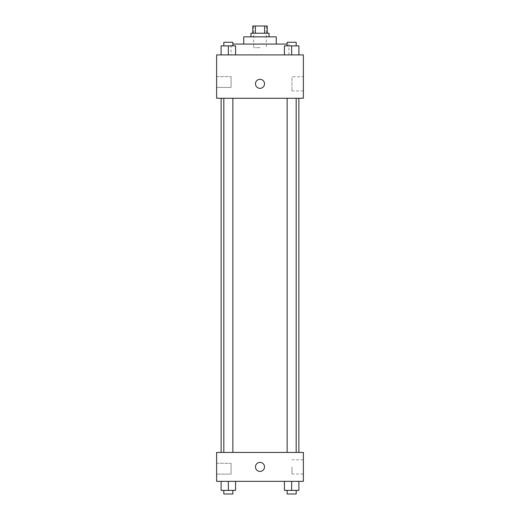 <?xml version="1.0" encoding="UTF-8"?>
<svg xmlns="http://www.w3.org/2000/svg" width="520" height="520" viewBox="0 0 520 520"><rect width="100%" height="100%" fill="white"/><g stroke="black" fill="none" stroke-linecap="round" stroke-linejoin="round"><path stroke-width="0.39" stroke-dasharray="2.6 1.95" d="M260 47.684L253.675 47.684L260 47.684M260 26L253.675 26L260 26M264.635 33.228L264.635 26L267.228 26L267.228 33.228L255.366 33.228L267.228 33.228M264.635 26L252.772 26L252.772 33.228L255.366 33.228L252.772 33.228M269.035 33.228L250.965 33.228M250.965 36.842L269.035 36.842L250.965 36.842M255.366 33.228L255.366 26M276.263 36.842L243.737 36.842M243.737 44.07L276.263 44.07L243.737 44.07M287.137 44.07L232.863 44.07M231.088 54.912L288.912 54.912L231.088 54.912L231.088 44.07M303.368 54.912L216.632 54.912L216.632 98.28L303.368 98.28L303.368 54.912M221.117 54.912L235.573 54.912L221.117 54.912L235.573 54.912L221.117 54.912L228.345 54.912L228.345 45.877L221.117 45.877L232.863 45.877L221.117 45.877L221.117 54.912L228.345 54.912L221.117 54.912L221.117 45.877L221.117 54.912L235.573 54.912L228.345 54.912L228.345 45.877L235.573 45.877L223.828 45.877L235.573 45.877L235.573 54.912L235.573 45.877M284.427 54.912L298.883 54.912L284.427 54.912L298.883 54.912L284.427 54.912L291.655 54.912L291.655 45.877L284.427 45.877L296.173 45.877L284.427 45.877L284.427 54.912L291.655 54.912L284.427 54.912L284.427 45.877L284.427 54.912L298.883 54.912L291.655 54.912L291.655 45.877L298.883 45.877L287.137 45.877L298.883 45.877L298.883 54.912L298.883 45.877M264.517 83.824A4.518 4.518 0 0 0 257.745 79.911A4.518 4.518 0 0 0 257.745 87.737A4.518 4.518 0 0 0 264.517 83.824A4.518 4.518 0 0 1 257.745 87.737A4.518 4.518 0 0 1 257.745 79.911A4.518 4.518 0 0 1 264.517 83.824M303.368 76.713L303.368 90.928L303.368 76.713L291.947 76.713L291.947 90.928L291.947 76.713M255.483 83.824A4.518 4.518 0 0 0 262.256 87.737A4.518 4.518 0 0 0 262.256 79.911A4.518 4.518 0 0 0 255.483 83.824M216.632 87.438L216.632 76.596L216.632 87.438L216.632 76.596L216.632 87.438L231.088 87.438L231.088 76.596L231.088 87.438L231.088 76.596L231.088 87.438L216.632 87.438M291.655 98.28L296.173 98.28L291.655 98.28M228.345 98.28L223.828 98.28L228.345 98.28M260 98.28L221.117 98.28L260 98.28M260 452.439L221.117 452.439L260 452.439M291.655 452.439L287.137 452.439L291.655 452.439M228.345 452.439L223.828 452.439L228.345 452.439M303.368 452.439L216.632 452.439L216.632 481.351L303.368 481.351L303.368 452.439M216.632 468.702L216.632 463.281L216.632 468.702M298.883 490.386L298.883 481.351L298.883 490.386L291.655 490.386L298.883 490.386L291.655 490.386L291.655 481.351L298.883 481.351L284.427 481.351L298.883 481.351L284.427 481.351L298.883 481.351L284.427 481.351L298.883 481.351L291.655 481.351L291.655 490.386L284.427 490.386L284.427 481.351L284.427 490.386L296.173 490.386L284.427 490.386L284.427 481.351M235.573 490.386L235.573 481.351L235.573 490.386L228.345 490.386L235.573 490.386L228.345 490.386L228.345 481.351L235.573 481.351L221.117 481.351L235.573 481.351L221.117 481.351L235.573 481.351L221.117 481.351L235.573 481.351L228.345 481.351L228.345 490.386L221.117 490.386L221.117 481.351L221.117 490.386L232.863 490.386L221.117 490.386L221.117 481.351M216.632 474.123L231.088 474.123L231.088 463.281L231.088 474.123L231.088 463.281L231.088 474.123L216.632 474.123M303.368 466.895L303.368 474L303.368 466.895M260 462.378A4.518 4.518 0 0 0 256.087 469.157A4.518 4.518 0 0 0 263.913 469.157A4.518 4.518 0 0 0 260 462.378A4.518 4.518 0 0 1 263.913 469.157A4.518 4.518 0 0 1 256.087 469.157A4.518 4.518 0 0 1 260 462.378M291.947 466.895L291.947 474L291.947 466.895M260 471.413A4.518 4.518 0 0 0 263.913 464.64A4.518 4.518 0 0 0 256.087 464.64A4.518 4.518 0 0 0 260 471.413M287.137 490.386L287.137 494L296.173 494L287.137 494L296.173 494L296.173 490.386L287.137 490.386L296.173 490.386M291.655 490.386L291.655 481.351M223.828 490.386L223.828 494L232.863 494L223.828 494L232.863 494L232.863 490.386L223.828 490.386L232.863 490.386M228.345 490.386L228.345 481.351M287.137 45.877L287.137 42.263L296.173 42.263L287.137 42.263L296.173 42.263L296.173 45.877M291.655 54.912L291.655 45.877M223.828 45.877L223.828 42.263L232.863 42.263L223.828 42.263L232.863 42.263L232.863 45.877M228.345 54.912L228.345 45.877M253.675 26L253.675 47.684M266.325 26L266.325 47.684M288.912 54.912L288.912 44.07M303.368 90.928L291.947 90.928M216.632 76.596L231.088 76.596L216.632 76.596M232.863 452.439L232.863 98.28M223.828 452.439L223.828 98.28M296.173 452.439L296.173 98.28M287.137 452.439L287.137 98.28M216.632 463.281L231.088 463.281L216.632 463.281M303.368 459.791L291.947 459.791M303.368 474L291.947 474"/><path stroke-width="0.78" d="M255.366 33.228L255.366 26L252.772 26L252.772 33.228M255.366 26L267.228 26L267.228 33.228M264.635 33.228L264.635 26M250.965 36.842L250.965 33.228L269.035 33.228L269.035 36.842M243.737 44.07L243.737 36.842L276.263 36.842L276.263 44.07M232.863 44.07L287.137 44.07M216.632 54.912L303.368 54.912L303.368 98.28L216.632 98.28L216.632 54.912M255.483 83.824A4.518 4.518 0 0 1 262.256 79.911A4.518 4.518 0 0 1 262.256 87.737A4.518 4.518 0 0 1 255.483 83.824M216.632 452.439L303.368 452.439L303.368 481.351L216.632 481.351L216.632 452.439M260 471.413A4.518 4.518 0 0 1 256.087 464.64A4.518 4.518 0 0 1 263.913 464.64A4.518 4.518 0 0 1 260 471.413M284.427 481.351L284.427 490.386L298.883 490.386L298.883 481.351L298.883 490.386M291.655 490.386L291.655 481.351M296.173 490.386L296.173 494L287.137 494L287.137 490.386M221.117 481.351L221.117 490.386L235.573 490.386L235.573 481.351L235.573 490.386M228.345 490.386L228.345 481.351M232.863 490.386L232.863 494L223.828 494L223.828 490.386M284.427 54.912L284.427 45.877L298.883 45.877L298.883 54.912L298.883 45.877M291.655 54.912L291.655 45.877M296.173 45.877L296.173 42.263L287.137 42.263L287.137 45.877M221.117 54.912L221.117 45.877L235.573 45.877L235.573 54.912L235.573 45.877M228.345 54.912L228.345 45.877M232.863 45.877L232.863 42.263L223.828 42.263L223.828 45.877M298.883 452.439L298.883 98.28M221.117 452.439L221.117 98.28M287.137 98.28L287.137 452.439M296.173 98.28L296.173 452.439M232.863 452.439L232.863 98.28M223.828 452.439L223.828 98.28"/></g></svg>
